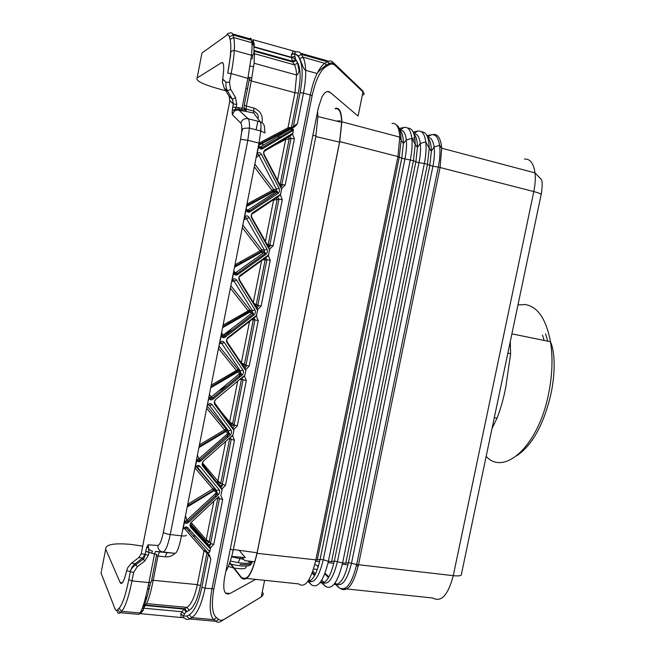 <?xml version="1.0" encoding="UTF-8"?>
<svg xmlns="http://www.w3.org/2000/svg" width="655" height="655" viewBox="0 0 655 655"><rect width="100%" height="100%" fill="white"/><g stroke="black" fill="none" stroke-linecap="round" stroke-linejoin="round"><path stroke-width="0.98" d="M252.404 561.482C251.381 563.144 247.353 563.644 240.303 562.981L230.306 561.057M231.698 556.398L245.306 557.61L239.165 550.306M547.801 341.181L545.509 333.796M507.887 352.963L510.613 353.749L505.865 386.647C503.785 397.781 500.87 408.245 497.104 418.021L494.255 417.841M254.893 561.761L244.773 560.639L242.014 557.315M313.548 569.023L317.339 569.441M335.385 108.288C339.38 107.346 341.533 111.858 341.844 121.814L339.732 141.595L257.063 553.336C252.118 574.247 246.869 582.426 241.318 577.874L229.659 562.94M314.793 564.659L316.905 565.347L318.166 566.968M406.378 139.924L410.906 138.639M402.383 142.127L403.103 141.865M317.618 111.465L317.88 116.565L315.833 136.559L339.544 142.135L341.648 122.305C341.337 112.39 339.184 107.895 335.204 108.82M339.544 142.135L257.096 552.763C252.15 573.665 246.91 581.845 241.359 577.309L229.807 562.53M228.308 566.452L233.548 567.918M234.105 568.032C242.849 569.359 246.829 568.835 246.059 566.436M215.552 496.22L216.191 492.986M216.207 492.928L216.682 490.529M218.009 483.816L218.221 482.751M227.277 437.131L228.022 433.364M228.03 433.315L228.513 430.908M239.083 377.624L239.918 373.424M239.927 373.383L240.41 370.959M263.899 252.568L264.391 250.12M275.984 191.678L276.476 189.221M315.833 136.559L233.18 550.396C231.092 559.657 228.636 566.681 225.819 571.455M204.753 444.09L204.941 443.132M216.543 384.387L216.731 383.445M226.646 333.239L226.802 332.421M228.398 324.372L228.898 321.834M240.311 264.039L240.803 261.574M252.29 203.377L252.765 201.003M225.476 593.062L229.979 593.512L255.647 579.38M253.739 561.638L254.82 562.023M147.948 547.547L146.9 547.203M142.716 546.098L130.877 544.403C113.831 542.897 105.439 544.485 105.684 549.16L101.566 570.358M126.669 570.669L127.627 567.877L131.467 563.153L135.151 563.693L142.643 558.027L143.306 559.092L135.806 564.766L135.151 563.693L133.669 565.028L131.72 567.697L130.427 571.381C130.902 569.097 132.695 566.886 135.806 564.766L137.247 566.731L133.62 572.486L126.669 570.669C124.065 581.353 121.895 585.316 120.152 582.565L105.684 549.16M183.662 617.78L140.326 613.637L143.191 610.394L143.822 608.225L142.201 608.552M229.979 593.512C224.452 595.477 222.626 590.311 224.509 578.005L318.363 107.756L321.9 97.046C324.741 91.913 327.5 90.365 330.177 92.388L358.097 116.091L362.968 91.872L335.172 65.508L335.213 64.689C332.969 62.88 330.955 62.487 329.154 63.502L327.656 61.816C329.735 60.514 331.577 60.735 333.174 62.479L363.009 91.119L362.968 91.872C364.311 93.157 364.434 94.197 363.345 94.975M131.467 563.153L138.835 557.577L141.21 553.827L145.156 554.228L148.366 555.317L148.947 552.37L145.729 551.281C146.655 547.564 147.465 545.41 148.169 544.829L148.161 544.87C147.711 548.251 149.143 550.323 152.476 551.109L151.624 553.164L156.701 554.408L151.264 582.099L148.914 582.598L154.629 553.491L155.481 551.436L159.664 551.936M225.803 90.75L219.712 89.137C202.935 84.43 195.403 80.712 197.114 77.986L221.513 62.684C223.216 61.816 223.928 64.395 223.642 70.421L222.43 82.137L224.239 88.13L229.07 96.236L229.856 100.739L141.21 553.827M186.102 611.966L184.448 613.932L181.73 611.713L143.822 608.225L145.115 605.474L143.06 606.153L145.459 605.081L145.115 605.474L183.809 609.076L184.644 608.732L187.011 611.59L186.102 611.966L183.809 609.076L180.772 613.833L183.498 616.052L187.011 616.077L189.32 614.775L191.702 617.649L213.907 619.655L215.994 621.333C217.509 622.659 219.368 622.537 221.578 620.981L224.485 619.139C222.184 620.531 220.219 620.604 218.59 619.36L215.994 621.333L189.385 618.934L191.702 617.649C197.18 614.03 201.625 604.229 205.04 588.239L213.874 588.796L312.099 95.687C315.898 79.255 320.713 69.446 326.558 66.261L326.378 65.041L324.872 63.338C322.301 64.886 319.714 68.284 317.094 73.507L317.094 73.507C314.343 79.149 312.075 86.304 310.298 94.975L312.099 95.687M187.346 506.233L187.682 506.733L187.183 507.052M196.32 466.851L214.504 488.221L212.883 488.941L214.013 490.685L187.682 506.733M195.1 468.104L196.656 460.424C197.785 462.111 199.259 462.209 201.06 460.719L230.102 435.157L229.496 434.044L227.997 433.364L228.489 430.867L231.092 430.163L212.138 404.667L209.453 405.412L208.618 404.986M184.644 519.947L184.473 522.182C185.627 523.746 187.117 523.722 188.935 522.117L188.255 520.946L186.79 520.242L216.166 492.986L216.658 490.505L219.245 489.825L199.947 466.368L197.13 466.933M237.372 369.821L238.338 371L238.019 369.657L236.365 370.517L237.519 372.146L211.213 387.498L210.853 387.089M246.141 208.2L246.288 208.331C246.477 210.149 247.058 210.689 248.032 209.96L249.752 210.673L250.235 211.745L278.097 193.438L277.638 192.39L275.952 191.71L276.459 189.156L279.112 188.329L261.55 154.457L258.815 155.325C258.267 153.769 257.587 153.712 256.776 155.153L258.586 146.515C259.617 148.849 260.985 149.561 262.696 148.644L262.254 147.588C260.706 148.718 259.56 147.883 258.799 145.074L258.586 146.515M246.648 205.67L272.84 191.497L273.503 190.81L273.07 189.794L272.046 190.531L273.258 191.989L274.06 190.908L276.5 190.646L277.728 192.054L249.76 210.673C248.098 211.835 246.943 211.115 246.28 208.511L246.124 208.29M273.503 190.81L274.06 190.908L272.717 191.579M250.046 79.034L231.149 73.556C232.836 64.87 233.876 57.165 234.277 50.443L251.495 55.241C252.077 49.493 252.2 45.318 251.864 42.698L253.837 45.793C254.255 56.224 253.591 54.709 251.495 55.241L247.926 78.101L241.965 108.443L244.356 108.026L246.419 111.506L238.952 110.204C235.473 109.753 233.286 111.284 232.41 114.797L240.835 123.091C242.252 125.154 242.17 130.55 240.581 139.278L247.827 140.301L249.424 128.118C244.389 128.093 242.121 128.519 242.628 129.395C242.121 129.477 241.449 132.768 240.598 139.278L163.373 532.294C161.613 540.645 159.795 545.025 157.912 545.459L148.169 544.829L148.947 552.37L151.624 553.164M196.811 458.279L196.901 458.664C197.163 460.088 197.835 460.154 198.907 458.86L200.43 459.573L201.06 460.719M221.325 334.017L221.226 335.892C222.315 337.841 223.748 338.177 225.516 336.916L253.976 314.94L253.452 313.86L251.848 313.18L252.347 310.658L249.211 310.126L248.196 310.838L248.851 311.886L249.375 312.41L250.177 311.322L249.866 309.905L231.207 286.153L230.74 286.3M250.185 311.264L249.211 310.126M239.165 278.989L239.272 280.496C238.42 278.506 238.764 276.77 240.295 275.28L239.73 276.525M207.635 544.19L209.289 546.164L210.648 544.608L210.533 543.568L209.215 541.636L206.227 539.769L205.4 540.735L209.158 541.841C208.355 543.093 207.43 543.347 206.391 542.602L207.635 544.19C208.83 545.116 209.797 544.911 210.533 543.568L213.767 544.346L222.667 499.552L219.466 498.619L218.5 496.875M186.176 535.512L186.257 535.102C186.298 535.905 184.71 536.158 181.5 535.864C179.175 546.966 177.038 552.795 175.09 553.344L162.874 551.993C159.435 551.248 157.781 549.078 157.912 545.459L148.161 544.854L147.874 545.32C147.833 545.034 146.024 548.972 145.737 551.289L145.156 554.236C144.878 556.603 144.264 558.216 143.306 559.092L144.747 561.057L148.366 555.317M138.835 557.577L142.643 558.027L145.156 554.228L145.729 551.281M276.582 197.867L277.155 199.521L278.948 199.153L277.679 197.139M272.898 200.299L277.155 199.521L268.206 244.552L266.716 243.922M265.398 241.572L273.634 199.816M227.907 338.299L256.392 316.046L257.677 309.594L261.132 306.065L257.849 305.369L253.886 303.388M243.709 366.587L245.944 365.334L249.195 366.104L258.242 320.598L254.967 319.886L254.025 318.043M190.605 523.754L205.4 540.735L205.302 541.317L190.425 524.254M218.86 496.531L191.53 522.068C189.934 523.91 189.598 525.605 190.523 527.16L210.353 548.923L210.312 548.006L213.767 544.346M191.031 523.009L191.53 522.068M249.637 311.133L222.757 326.763M256.793 315.178L228.006 337.481L227.457 338.651M239.918 379.327L241.433 379.409L241.22 378.246M296.191 51.778L252.895 39.693L254.304 44.196L253.927 46.71M254.017 46.734L291.483 57.288L292.31 61.177L294.439 64.853L254.492 53.694L254.058 50.451L292.31 61.177L295.487 59.613C295.454 58.729 294.12 58.074 291.483 57.648L253.984 47.095M233.851 271.342L233.835 271.432C234.048 273.151 234.654 273.569 235.653 272.693L237.331 273.413L237.839 274.502C236.095 275.649 234.678 275.19 233.606 273.119L233.712 271.235M218.852 346.56L219.31 346.462L238.019 369.657L240.385 370.918L243.005 370.181L224.387 342.622L221.693 343.4C221.054 342.328 220.317 342.614 219.466 344.276L221.226 335.892M232.279 279.849C234.056 278.359 235.53 278.49 236.709 280.242L233.999 281.052C233.393 279.816 232.672 279.996 231.829 281.576L233.606 273.119M231.387 425.987L234.089 424.989L232.631 423.736L230.732 425.103M232.934 427.699L234.253 426.282L234.048 425.177L232.574 423.916L229.438 423.343M202.46 464.133L202.608 466L222.102 489.801L222.061 488.867L225.516 485.249L222.307 484.323L217.886 481.04L217.075 481.941L220.841 483.03L229.651 438.744L231.24 439.349L230.085 437.515M202.649 464.51L222.061 488.867M229.602 437.941L229.651 438.744L228.865 438.588M159.427 551.944L157.978 556.013L156.389 555.989M142.692 607.21L146.524 603.607L145.459 605.081L184.644 608.732L186.929 607.398L146.524 603.607C148.48 600.471 150.716 592.644 153.237 580.15L157.978 556.013L165.461 556.832C166.01 554.261 166.583 552.918 167.197 552.779L167.606 552.812M254.304 44.196L253.6 43.893M229.07 96.236L232.443 99.298L233.327 103.965L236.742 104.391L235.546 97.513L232.443 99.298L227.539 91.078L230.642 89.26L229.43 82.342L225.975 82.145L222.61 79.042M241.908 377.665L243.349 377.108L244.864 375.217L215.782 399.345C214.218 401.007 213.874 402.727 214.766 404.495L233.909 430.36L233.868 429.426L237.323 425.832L234.089 424.989L243.07 379.777L241.679 377.861M215.249 400.434L215.782 399.345M234.605 266.683L234.989 267.003L234.49 267.281M237.839 274.502L266.004 254.345L265.512 253.288L261.279 252.355L262.09 251.274L260.837 251.839L262.098 251.217L261.779 249.842L260.092 250.84L261.279 252.355L234.989 267.003M237.798 370.82L210.902 386.843M225.516 336.916L224.968 335.81L223.33 335.09L251.848 313.18L249.375 312.41L223.068 327.41L222.7 327.041M190.368 525.236L190.523 527.16M209.289 546.164L210.312 548.006M233.843 271.375L235.653 272.693L263.867 252.609L264.366 250.071L267.011 249.268C267.797 251.25 267.461 252.945 266.004 254.345M140.162 612.777L140.596 612.073M139.564 613.588L140.326 613.637M248.851 311.886L250.177 311.322L252.412 312.009L253.444 313.86L224.96 335.802C223.437 337.358 222.266 336.866 221.456 334.328L221.456 334.189C221.685 335.81 222.315 336.105 223.33 335.09L221.554 332.863M184.735 520.291L184.718 520.398C185.005 521.724 185.692 521.675 186.79 520.242L185.488 515.673M243.087 365.654L244.43 364.319L241.179 362.821M244.151 367.25L244.847 367.995L246.149 366.628L245.903 365.523L244.381 364.499L242.317 364.516M298.009 56.166L294.824 53.497C294.545 52.244 295.225 51.704 296.871 51.876C298.713 51.467 300.219 52.302 301.382 54.365L298.009 56.166L299.728 58.565C303.06 66.605 303.388 68.947 305.664 70.322L305.664 70.322C305.86 77.053 305.124 84.651 303.462 93.133L300.096 92.699L293.342 126.718L292.564 127.84L290.705 128.495L291.475 127.381L287.963 127.84L258.971 143.183M225.246 430.957L225.738 431.571L226.556 430.417L226.229 429.091L225.598 429.205L224.591 429.885L225.246 430.957L226.556 430.417M197.442 455.061L198.907 458.86L227.997 433.364L225.738 431.571L199.415 447.275L199.071 446.816M240.123 276.246L268.386 255.687L269.672 249.203L273.135 245.707L268.165 244.716L269.794 245.257L278.948 199.153L282.272 199.718L280.438 195.01L281.732 188.493L285.195 185.029L280.193 184.194L279.873 184.882M261.132 306.065L270.228 260.322L266.929 259.683L265.84 257.751M218.066 483.75C219.114 484.536 220.039 484.299 220.841 483.03L222.307 484.323L231.24 439.349L234.465 440.217L232.599 435.812L233 434.945L203.623 460.874C202.043 462.626 201.707 464.338 202.608 466M219.359 485.126C220.563 486.067 221.529 485.871 222.258 484.528L222.422 485.609L221.087 487.091M263.367 144.681L263.326 144.894C263.597 144.526 262.147 143.928 258.987 143.093L260.78 131.008C261.189 125.957 260.985 122.894 260.166 121.822L248.057 118.702L238.952 110.204L238.797 109.148C237.994 108.697 236.66 108.869 234.785 109.663L236.144 107.453L236.742 104.391M246.583 205.998L246.968 206.276L273.258 191.989L275.952 191.71L248.032 209.96L246.403 209.485M230.396 437.237L232.599 435.812M237.323 425.832L246.321 380.563L241.433 379.409L232.631 423.736L229.594 422L218.434 408.466M226.024 430.196L225.598 429.205M208.29 553.639L210.828 559.116L209.33 554.818L206.268 551.322C207.987 552.918 209.166 553.049 209.797 551.723L187.829 527.742L185.177 528.421M251.823 319.746L253.272 319.763L253.141 318.731M262.098 251.217L264.423 251.487L265.512 253.288L237.331 273.413C235.505 274.756 234.343 274.15 233.835 271.596L233.688 271.326M256.473 307.596L256.825 307.973L258.111 306.646L257.849 305.369L266.929 259.683L265.185 259.798L256.236 304.763L257.816 305.549L255.917 306.687M257.03 308.202L257.677 309.594M209.043 396.275L209.141 396.594C209.395 398.117 210.042 398.297 211.082 397.143L212.662 397.855L213.26 398.985L242.006 375.209L241.441 374.111L239.886 373.432L240.385 370.918L221.693 343.4L219.974 343.236M228.931 422.671L229.594 422L237.7 381.161M234.67 266.372L260.755 251.897M229.856 100.739L233.327 103.965L232.337 109.917C231.952 110.408 232.771 110.327 234.785 109.663L232.41 114.797C232.034 113.667 232.14 111.08 232.73 107.027L238.993 107.666L238.797 109.148L241.777 109.925L241.965 108.443L238.993 107.666M207.119 406.018L207.471 406.452L207.021 406.501M187.379 506.069L214.815 489.588L214.013 490.685L217.607 493.649L216.756 491.659L214.815 489.588L214.504 488.221L216.658 490.505L197.278 467.081M214.881 403.202L233.868 429.426M242.817 225.058L243.169 225.525L242.686 225.721M240.835 123.091C242.088 119.628 244.495 118.162 248.057 118.702C249.195 119.873 249.653 123.009 249.424 128.118L260.78 131.008L265.021 132.924L264.505 128.707C264.776 125.277 263.326 122.976 260.166 121.822L253.731 113.045L253.772 108.034L246.354 106.102L246.116 111.072L244.217 109.41M243.987 108.525L244.053 107.6L244.356 108.026M209.019 396.365L209.141 396.709C209.403 398.944 210.582 399.321 212.662 397.855L241.441 374.111L240.467 372.204L238.338 371M209.158 396.496L207.013 406.542M246.305 208.249L246.067 209.993C247.115 212.195 248.507 212.777 250.235 211.745M226.851 341.001L226.982 342.663L245.781 370.615L245.74 369.666L249.195 366.104M245.101 368.274L245.74 369.666M214.619 402.719L214.766 404.495M214.832 489.531L213.882 488.278M264.866 258.447L265.185 259.798L262.77 259.953M261.541 251.127L261.108 250.12M184.276 528.323L204.024 550.888L207.005 552.771L207.029 552.198M197.114 77.986L201.953 53.039L226.761 35.19C227.244 33.561 228.317 32.889 229.97 33.184C231.305 32.242 232.288 32.832 232.902 34.952L251.569 40.242C251.299 38.399 250.742 37.834 249.907 38.539L250.849 38.981M252.895 39.693L253.559 42.804M141.144 611.025L143.191 610.394M254.844 164.094L255.196 164.577L254.705 164.823M203.107 461.89L203.623 460.874M274.068 190.859L273.757 189.459L273.07 189.794M231.657 281.65L233.999 281.052L252.347 310.658L254.975 309.889L236.709 280.242M243.865 219.777L249.096 217.525L267.011 249.268M188.255 520.954L217.607 493.657L218.262 494.795C219.769 493.051 220.096 491.389 219.245 489.825M292.564 127.84L295.757 125.834L297.435 123.476L293.342 126.718L291.475 127.381L298.271 93.141L294.93 92.723L251.299 80.933L254.099 63.257L254.492 53.694L253.788 53.374M290.705 128.495L289.191 129.232L287.963 127.84L294.93 92.723L296.592 74.989C296.396 70.519 295.683 67.138 294.439 64.853L297.812 63.052L295.618 59.286L296.109 60.628L292.924 62.053L253.96 51.123M182.941 529.748L184.473 522.182M255.36 305.779L256.236 304.763L254.869 304.984M133.62 572.486L131.974 580.895C128.634 597.262 125.17 607.39 121.584 611.295L120.111 612.695L138.983 614.398L140.023 612.965C142.659 609.027 145.623 598.899 148.914 582.598L131.974 580.895L128.773 579.757C125.654 595.076 122.428 604.581 119.095 608.274L117.63 609.731L120.111 612.695C118.882 613.817 117.892 613.432 117.139 611.541L116.655 610.313M214.308 489.269L213.538 490.022M280.839 194.142L252.658 212.744L252.077 214.062M252.38 213.866L280.438 195.01M207.324 406.116L207.16 406.624M243.169 225.525L261.779 249.842L264.366 250.071L246.378 218.361C245.797 216.969 245.093 217.026 244.266 218.541L246.067 209.993M196.918 458.566L196.656 460.424M224.239 88.13L227.539 91.078L225.942 86.73L225.975 82.145L222.585 79.239M291.45 54.692L291.483 57.288L294.906 56.355L294.873 53.759L291.45 54.692L293.211 51.131M210.353 548.923L209.797 551.723M222.102 489.801L221.194 494.353M233.909 430.36L233 434.945M245.781 370.615L244.864 375.217M264.685 151.141L291.418 135.077L292.957 133.145L293.211 129.158L290.042 129.338L260.485 146.876L262.246 147.588L293.211 129.158M294.316 127.07L290.042 129.338M258.217 117.736C258.61 115.002 256.997 112.75 253.395 110.973L245.936 109.033L244.02 107.772M187.011 611.59L189.311 610.264L186.929 607.398C191.235 604.524 194.707 596.926 197.327 584.62L204.024 550.888L205.629 550.233L206.98 551.985M184.448 613.932L183.498 616.052C182.63 616.953 183.023 617.624 184.677 618.066C186.094 619.597 187.666 619.884 189.385 618.934L187.011 616.077M218.59 619.36L216.518 617.673L213.907 619.655C209.747 616.019 209.092 605.777 211.95 588.935L310.298 94.975L303.462 93.133L297.435 123.476M335.172 65.508C333.436 63.854 331.487 63.592 329.334 64.722L329.154 63.502L326.378 65.041C321.49 68.57 318.395 71.387 317.094 73.507L305.664 70.322C305.443 64.468 304.542 60.072 302.938 57.141L324.872 63.338L327.656 61.816L301.382 54.365L302.938 57.141L299.728 58.565L298.181 55.79L294.824 53.497L293.211 54.062L292.212 52.965L293.432 51.196M258.684 144.64L288.577 128.806L295.757 125.834M281.085 187.093L264.252 154.605L264.039 155.129L281.773 189.467M264.006 153.925L263.899 152.345M264.039 155.129C263.228 152.918 263.572 151.158 265.087 149.864L264.481 151.264M292.556 134.013L294.39 138.794L291.041 138.311L289.518 136.215M280.921 186.912L282.223 185.717L281.83 184.644L291.041 138.311L289.183 138.925L288.241 136.985M280.348 185.807L281.83 184.644L279.718 184.579M285.392 138.696L285.678 139.368L289.183 138.925L280.193 184.194L279.398 183.965M269.025 247.803L251.839 217.427L251.618 217.984L269.713 250.169M251.561 216.69L251.479 215.208M268.706 247.459L270.138 246.345L269.794 245.257L268.116 246.419M267.617 245.519L268.165 244.716L267.314 244.986M544.19 340.444L542.438 335.024M320.041 582.696C325.715 584.375 330.48 577.153 334.337 561.016L415.868 161.883L413.444 160.672L415.221 144.354L417.448 147.391L420.273 143.453C420.887 148.898 420.453 155.309 418.979 162.677L415.868 161.883L417.448 147.391C417.366 140.686 416.195 136.232 413.927 134.021M320.983 581.419L321.892 582.074C327.885 586.004 333.084 579.102 337.481 561.376L418.979 162.677L424.366 163.48C426.02 155.194 426.495 147.997 425.783 141.881L420.273 143.453C419.372 136.821 417.219 133.571 413.829 133.71M325.478 586.495L321.081 581.263M314.891 575.057L312.353 572.503M392.001 123.484C396.521 122.731 399.108 127.275 399.755 137.124L397.937 156.578L401.777 158.256L413.444 160.672L331.569 561.654L334.337 561.016L342.614 562.915C337.652 582.827 331.782 590.54 324.995 586.053L320.737 581.763M314.605 575.598L312.124 573.1M486.157 456.404C504.203 476.316 538.066 446.333 548.456 394.498C552.353 375.503 553.033 357.917 550.487 341.73C546.204 319.157 537.821 306.769 525.359 304.55L517.974 304.919M257.063 553.336L317.257 560.025L399.272 157.02L401.106 140.399C401.007 131.811 399.403 126.628 396.291 124.851M413.166 132.048L417.857 131.09L413.755 133.522M246.714 578.439L298.582 583.892C305.074 588.468 310.83 580.518 315.849 560.033L397.937 156.578L339.732 141.595M510.613 353.749L510.286 341.517M308.21 580.87L311.133 584.587L307.932 581.255M358.211 566.059L356.402 565.855M347.936 564.897L342.328 564.258M333.837 563.3L328.114 562.645M319.591 561.679L315.595 561.229M524.426 159.034C530.1 158.682 533.62 163.291 534.996 172.879C535.618 178.471 535.217 184.694 533.809 191.563C539.556 193.102 541.98 194.232 541.071 194.944L461.431 574.132C461.832 575.729 459.114 576.244 453.26 575.679L533.809 191.563L438.285 167.066C439.955 158.723 440.397 151.485 439.595 145.353C438.375 137.656 435.649 134.111 431.424 134.725L427.568 137.026M344.342 588.706L432.693 597.999C441.233 602.608 448.085 595.166 453.26 575.679L356.688 564.52L438.285 167.066L432.906 166.264C434.388 158.838 434.789 152.394 434.101 146.933C433.143 140.588 430.998 137.386 427.674 137.337M241.924 577.939L246.034 578.365M492.011 428.542L497.104 418.021M307.629 581.673C312.681 581.083 316.832 573.657 320.09 559.395L401.777 158.256L403.398 143.494L406.313 139.941C406.845 145.369 406.378 151.747 404.921 159.067L323.267 559.755L328.401 561.294L410.308 159.861C411.946 151.632 412.453 144.477 411.839 138.377L415.221 144.354C414.967 133.423 412.478 128.02 407.746 128.151M341.844 121.814L399.755 137.124L401.106 140.399L403.398 143.494C403.333 136.674 402.154 132.228 399.861 130.149M334.083 584.268C339.871 585.644 344.653 578.431 348.435 562.629L429.819 165.469L427.469 164.282L345.75 563.275L348.435 562.629L356.688 564.52C351.71 584.325 345.725 591.989 338.733 587.494L334.664 583.539M335.041 583.015L335.655 583.548C341.844 587.478 347.142 580.625 351.555 562.989L432.906 166.264L429.819 165.469L431.358 151.248C431.268 144.657 430.106 140.195 427.854 137.869M324.159 582.475L321.802 580.125M315.505 573.846L312.836 571.176M399.837 130.075C403.308 129.715 405.461 132.998 406.313 139.941L411.839 138.377C410.808 130.378 408.245 126.726 404.16 127.414L399.263 128.486M340.821 588.861C347.813 592.169 353.692 584.178 358.457 564.88L440.094 167.434L441.707 148.218C440.831 138.451 437.941 133.874 433.053 134.504L426.937 135.585M310.29 580.846L309.045 579.56M311.534 584.972L311.133 584.587C317.708 589.074 323.464 581.304 328.401 561.294L331.569 561.654M339.29 587.993L335.065 582.975M328.875 576.973L325.036 573.248M318.256 566.665L316.905 565.347M328.532 577.571L324.774 573.927M345.75 563.275L342.614 562.915L424.366 163.48L427.469 164.282L429.205 148.267L425.783 141.881C424.661 134.038 422.017 130.435 417.857 131.09M411.995 140.203L415 139.646M411.848 138.459L414.787 137.902M317.257 560.025L320.09 559.395L323.267 559.755C319.001 577.235 313.991 584.26 308.235 580.829M231.575 556.84L243.668 559.313M247.893 560.983L250.529 562.743M251.716 561.409L252.069 561.957C252.486 564.274 248.474 565.077 240.033 564.356M251.152 563.75C251.07 565.789 247.197 566.477 239.534 565.805L231.174 564.283M541.218 194.379C542.651 185.07 542.496 179.904 540.768 178.88L534.996 172.879L441.707 148.218L439.595 145.353L434.101 146.933L431.358 151.248L429.205 148.267C428.927 137.28 426.356 131.794 421.501 131.811M399.812 129.977L404.16 127.414M340.084 120.839L336.547 121.077M230.593 564.135L229.356 563.783M193.045 535.839L195.55 536.167M233.368 549.512L257.096 552.763M233.18 550.396L230.323 548.89M316.005 135.642L312.812 135.544M189.246 531.492L189.197 529.232M281.183 137.607L277.687 136.666M276.017 136.215L273.446 135.519M120.152 582.565L122.387 582.786M148.357 585.374L149.905 585.529M101.91 575.262L114.944 608.675L101.042 573.1L101.369 571.389M140.023 612.965L121.584 611.295L119.095 608.315C122.428 604.614 125.662 595.1 128.789 579.781L130.427 571.381L128.773 579.757M114.936 608.724C115.624 610.444 116.524 610.779 117.63 609.731L119.095 608.274M114.944 608.675C115.632 610.394 116.524 610.73 117.638 609.69M147.645 588.747L149.07 589.263M224.46 619.237L261.271 596.926L264.612 580.322M146.417 599.161L145.189 598.989M143.863 608.102L142.446 607.889M147.743 588.28L149.184 588.771M146.998 597.237L145.688 597.065M263.048 592.931L263.171 594.806L261.64 596.689L224.485 619.139M329.334 64.722L326.558 66.261M216.518 617.673C212.13 614.185 211.254 604.557 213.874 588.796M245.903 88.4L247.467 88.818M194.92 467.858L212.883 488.941L187.739 504.26M261.582 260.813L253.321 302.446M157.921 545.418C159.795 544.993 161.613 540.621 163.373 532.294L163.382 532.31C164.372 533.293 166.657 534.038 170.243 534.545L247.827 140.301L258.987 143.093L181.5 535.864L170.243 534.545C167.876 545.672 165.42 551.494 162.874 551.993L155.481 551.436M199.947 466.368C198.711 465.009 197.171 465.23 195.346 467.048M216.969 482.489L215.872 481.196M199.726 461.538L198.973 460.776M218.958 346.02L219.31 346.462M219.466 498.619L210.574 543.355L209.215 541.636L217.927 497.767L219.466 498.619M230.11 39.431L233.63 37.54L232.902 34.952L229.397 36.827L230.11 39.431C231.551 45.776 230.756 57.026 227.727 73.172L230.118 58.303C231.346 53.022 229.176 51.172 234.277 50.443C234.605 44.597 234.384 40.291 233.63 37.54L251.864 42.698L251.569 40.242L253.649 44.286M258.242 320.598L256.392 316.046M213.882 501.181L206.227 539.769L191.44 522.78M188.73 522.305L186.929 520.242M143.56 606.014C145.59 602.911 147.907 595.1 150.519 582.59M209.461 394.13L211.082 397.143L239.886 373.432L237.519 372.146L238.33 371.058L237.036 371.598M211.213 387.498L210.714 387.801M218.844 390.757L227.211 385.86M218.492 348.378L236.365 370.517L211.229 385.165M244.053 107.6L244.266 105.136L246.354 106.102L251.299 80.933L249.219 79.894L249.465 78.625M262.098 122.076C262.966 115.296 260.191 110.613 253.772 108.034M260.968 127.782L260.354 130.894M254.32 166.788L272.046 190.531L246.943 204.163M256.138 157.568L258.815 155.325L276.459 189.156L273.757 189.459L255.196 164.577M175.09 553.344L159.591 551.936M242.309 227.637L260.092 250.84L234.973 264.817M245.944 365.334L254.967 319.886L253.272 319.763L244.43 364.319L245.944 365.334M230.372 288.167L248.196 310.838L223.068 325.15M190.441 525.449L209.674 546.622M227.744 73.163L231.149 73.556L229.43 82.342M235.546 97.513L230.642 89.26M225.762 441.331L217.886 481.04L202.551 462.946M244.266 105.136L249.219 79.894M230.102 435.157C231.6 433.495 231.927 431.833 231.092 430.163M199.415 447.275L198.915 447.578M240.295 275.28L268.787 254.82M137.247 566.731L144.747 561.057M206.391 542.602L205.302 541.317M253.731 113.045L246.419 111.506M206.677 408.278L224.591 429.885L199.456 444.868M249.53 321.531L241.376 362.649M241.932 110.973L241.777 109.925C243.906 110.302 244.749 109.794 244.307 108.403L244.315 108.214M223.445 335.065L233.098 329.539M234.465 440.217L225.516 485.249M257.71 310.552L239.272 280.496M270.228 260.322L268.386 255.687M207.471 406.452L226.229 429.091L228.489 430.867L209.453 405.412M226.761 35.19C227.965 34.338 228.849 34.887 229.397 36.827M165.461 556.832C169.113 557.11 172.273 555.948 174.951 553.336M208.904 398.33C210.018 400.148 211.467 400.369 213.26 398.985M242.006 375.209C243.488 373.628 243.824 371.958 243.005 370.181M189.32 614.775C194.486 611.361 198.67 602.166 201.871 587.199L208.355 554.531L207.005 552.771L200.479 585.66L197.327 584.62L151.649 580.15M232.517 33.913L251.143 39.194M230.855 285.695L231.207 286.153M223.068 327.41L222.569 327.705M224.387 342.622C223.191 341.001 221.693 340.993 219.9 342.59M241.081 362.289L239.509 360.332M253.976 314.94C255.442 313.442 255.777 311.764 254.975 309.889M186.773 528.675L205.629 550.233M207.185 552.132L206.718 551.518M188.935 522.117L218.262 494.795M187.829 527.742C186.569 526.505 185.013 526.841 183.171 528.765M228.006 337.481C226.458 339.061 226.114 340.788 226.982 342.663M261.55 154.457C260.42 152.435 258.987 152.058 257.243 153.319M212.138 404.667C210.918 403.177 209.403 403.284 207.594 404.986M298.271 93.141C300.866 79.091 300.71 69.062 297.812 63.052M246.321 380.563L244.462 376.085M278.097 193.438C279.538 192.12 279.873 190.417 279.112 188.329M222.667 499.552L220.8 495.221M249.096 217.525C247.942 215.634 246.485 215.38 244.733 216.756M221.513 62.684L222.987 63.085M327.205 91.577L330.177 92.388M294.906 56.355L295.618 59.286M296.281 60.26L297.64 63.429L299.048 70.519C298.705 73.016 297.878 74.514 296.592 74.989L254.099 63.257M300.096 92.699C303.011 76.897 302.823 65.647 299.556 58.942M252.658 212.744C251.135 214.136 250.791 215.88 251.618 217.984M265.087 149.864L292.957 133.145M293.538 130.239L262.696 148.644M289.191 129.232L259.012 145.222M260.485 146.876L259.585 146.957M257.841 121.216L256.138 129.829M201.871 587.199L205.04 588.239L210.828 559.116M189.311 610.264C193.913 607.177 197.638 598.973 200.479 585.66M180.772 613.833L181.116 617.321M294.39 138.794L285.195 185.029M282.272 199.718L273.135 245.707M300.62 53.235L328.785 61.234M361.978 90.136L364.082 93.804M251.102 58.663L252.437 58.803M250.046 66.139L253.69 66.663M273.52 145.828L285.678 139.368L277.54 180.362M550.765 394.834C543.552 424.817 532.294 445.081 516.992 455.618M550.773 394.769C555.473 373.186 555.162 352.128 550.487 341.73L511.899 333.862M238.248 562.719L239.992 558.273L243.488 559.1M250.669 561.294L252.069 561.957L252.167 561.458M341.648 122.305L317.88 116.565M209.756 551.878L208.945 550.798M196.926 460.932L197.098 460.072M199.652 447.136L199.84 446.178M211.442 387.367L211.631 386.417M223.298 327.279L223.486 326.354M235.219 266.872L235.702 264.407M247.205 206.145L247.672 203.762M188.534 503.769L188.124 506.471M317.814 114.027L317.061 114.265M146.614 598.523L145.353 598.359M196.901 458.664L196.893 458.754C197.351 460.956 198.53 461.226 200.422 459.573L229.545 433.807L228.579 432.087L226.54 430.482L225.279 430.998L199.112 446.612M202.469 463.265L202.853 465.279L222.02 488.72M229.864 100.69L233.336 103.916L232.738 107.019M190.384 524.442L190.769 526.399L210.263 547.817M188.255 520.946C186.364 522.772 185.185 522.608 184.718 520.447L184.62 520.045M257.661 309.537L239.493 279.898L239.132 277.728M240.598 139.278L163.382 532.31M188.763 522.272L188.05 521.331M202.862 465.181L202.059 464.231M226.843 339.912L227.211 342.033L245.723 369.584M210.714 398.969L209.297 397.962M233.843 429.303L215.004 403.824L214.627 401.752M252.601 55.02L252.478 57.689M200.422 461.194L199.677 460.449M248.13 77.053L251.848 78.06"/></g></svg>
